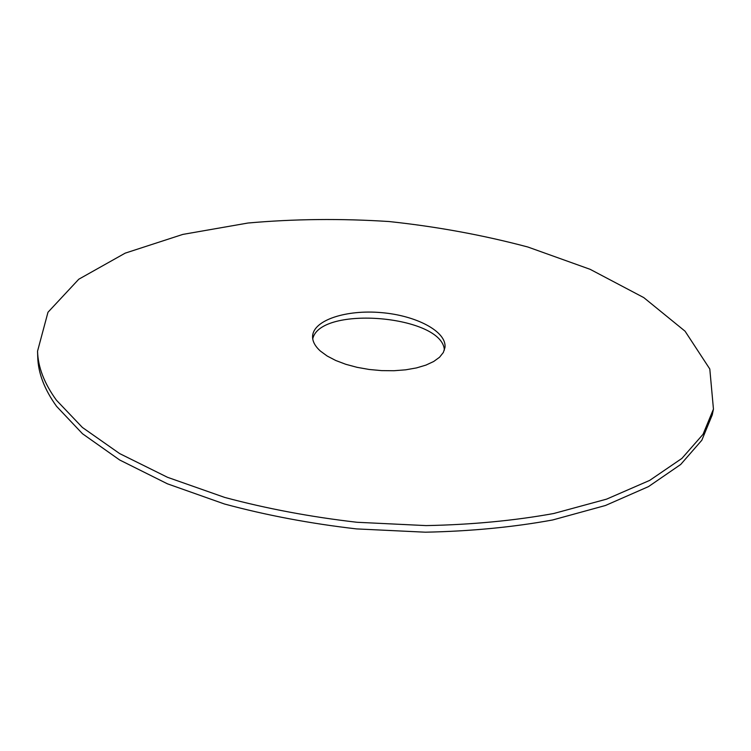 <?xml version="1.0" encoding="UTF-8"?>
<svg xmlns="http://www.w3.org/2000/svg" width="751" height="751" viewBox="0 0 751 751"><rect width="100%" height="100%" fill="white"/><g stroke="black" fill="none" stroke-linecap="round" stroke-linejoin="round"><path stroke-width="1.13" d="M713.45 409.098L712.258 414.862L701.838 440.217L680.688 464.484L648.488 486.61L605.494 505.479L552.689 519.964C513.149 527.193 470.717 531.267 425.395 532.196L356.472 528.901C310.313 523.578 266.295 515.28 224.427 503.987L167.445 483.822L119.662 459.988L82.488 433.74L56.569 406.338C44.422 389.45 38.141 373.012 37.738 357.035L37.55 351.158L47.98 312.256L78.78 279.222L125.192 253.143L182.831 234.406L248.018 223.019C294.101 218.907 341.123 218.419 389.093 221.536C436.904 226.624 483.156 235.119 527.859 247.013L590.155 269.327L643.776 297.603L685.062 331.2L709.798 368.994L713.45 409.098L703.049 434.303L681.889 458.42L649.662 480.405L606.601 499.133L553.694 513.515C514.069 520.678 471.544 524.705 426.108 525.597L357.016 522.274C310.754 516.951 266.624 508.662 224.652 497.406L167.529 477.307L119.634 453.576L82.385 427.45L56.409 400.18C44.234 383.376 37.954 367.032 37.55 351.158M312.726 338.861C320.161 304.934 442.837 315.448 444.376 350.144M320.424 351.092C314.922 346.117 312.313 341.104 312.594 336.044C313.58 320.02 346.418 309.496 381.292 312.613C416.176 315.476 446.742 331.435 444.986 347.403L443.343 352.482L439.551 357.241L433.684 361.503L425.92 365.108L416.486 367.915L405.7 369.821L393.937 370.731L381.611 370.618L369.192 369.473L357.119 367.342L345.826 364.31L335.735 360.489L327.173 356.021L320.424 351.092"/></g></svg>
